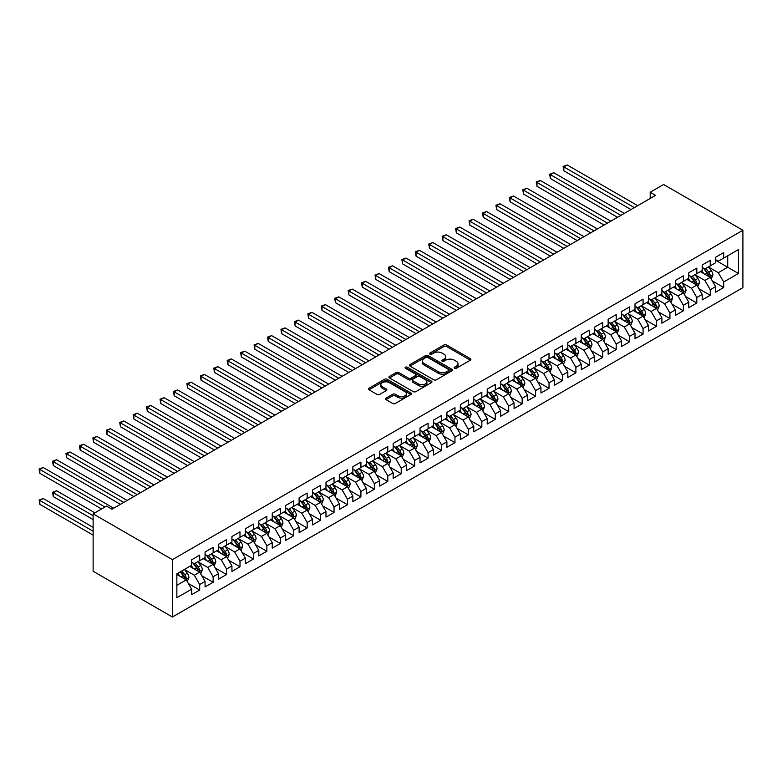 <?xml version="1.0" encoding="UTF-8"?>
<svg xmlns="http://www.w3.org/2000/svg" width="782" height="782" viewBox="0 0 782 782"><rect width="100%" height="100%" fill="white"/><g stroke="black" fill="none" stroke-linecap="round" stroke-linejoin="round"><path stroke-width="1.17" d="M454.469 368.283A1.31 0.753 0 0 0 456.317 368.283L470.324 360.189A1.867 1.075 0 0 0 470.872 359.427A1.867 1.075 0 0 0 470.324 358.664L446.59 344.96A1.867 1.075 0 0 0 443.951 344.96L429.934 353.053A1.31 0.753 0 0 0 429.553 353.591A1.31 0.753 0 0 0 429.934 354.119A1.31 0.753 0 0 0 431.781 354.119L433.599 353.073A5.973 3.451 0 0 1 442.035 353.073L444.02 354.217A5.973 3.451 0 0 1 445.769 356.651A5.973 3.451 0 0 1 444.02 359.085L442.201 360.131A1.31 0.753 0 0 0 441.82 360.668A1.31 0.753 0 0 0 442.201 361.196A1.31 0.753 0 0 0 444.049 361.196L445.867 360.15A5.973 3.451 0 0 1 454.303 360.15L456.277 361.294A5.973 3.451 0 0 1 458.027 363.728A5.973 3.451 0 0 1 456.277 366.172L454.469 367.217A1.31 0.753 0 0 0 454.088 367.745A1.31 0.753 0 0 0 454.469 368.283L454.469 367.217M386.054 398.106A1.867 1.075 0 0 0 385.506 398.869A1.867 1.075 0 0 0 386.054 399.631L392.711 403.483A1.867 1.075 0 0 0 395.35 403.483L410.912 394.49A1.867 1.075 0 0 0 411.459 393.737A1.867 1.075 0 0 0 410.912 392.975L387.178 379.27A1.867 1.075 0 0 0 384.539 379.27L368.977 388.253A1.867 1.075 0 0 0 368.43 389.016A1.867 1.075 0 0 0 368.977 389.768L377.022 394.421A1.867 1.075 0 0 0 379.661 394.421L386.318 390.57A1.867 1.075 0 0 0 386.865 389.807A1.867 1.075 0 0 0 386.318 389.045L382.33 386.748A4.985 2.884 0 0 1 380.863 384.705A4.985 2.884 0 0 1 383.952 382.046A4.985 2.884 0 0 1 389.387 382.672L405.017 391.694A4.985 2.884 0 0 1 406.474 393.737A4.985 2.884 0 0 1 403.395 396.396A4.985 2.884 0 0 1 397.96 395.77L395.35 394.265A1.867 1.075 0 0 0 392.711 394.265L386.054 398.106L386.054 399.631L392.711 395.819L392.711 394.265M93.136 513.862L172.411 559.629L172.411 617.027L93.136 571.261L93.136 513.862L106.577 506.101L111.953 509.209L655.57 195.353L650.194 192.245L650.194 198.452M650.194 192.245L663.625 184.493L742.9 230.26L172.411 559.629M433.727 379.798A1.867 1.075 0 0 0 436.366 379.798L451.928 370.815A1.867 1.075 0 0 0 452.475 370.052A1.867 1.075 0 0 0 451.928 369.29L428.194 355.585A1.867 1.075 0 0 0 425.555 355.585L409.993 364.568A1.867 1.075 0 0 0 409.445 365.331A1.867 1.075 0 0 0 409.993 366.093L433.727 379.798M405.966 368.566A1.31 0.753 0 0 1 407.285 368.752L407.285 367.198L431.42 381.127A1.867 1.075 0 0 1 431.967 381.89A1.867 1.075 0 0 1 431.42 382.652L415.858 391.635A1.867 1.075 0 0 1 413.219 391.635L389.485 377.931L396.142 374.119L396.142 372.564L389.485 376.406A1.867 1.075 0 0 0 388.937 377.168A1.867 1.075 0 0 0 389.485 377.931L389.485 376.406M396.142 374.119A1.867 1.075 0 0 1 398.781 374.119L398.781 372.564A1.867 1.075 0 0 0 396.142 372.564M398.781 372.564L408.409 378.126A1.867 1.075 0 0 0 411.049 378.126L415.467 375.575A1.867 1.075 0 0 0 416.014 374.813A1.867 1.075 0 0 0 415.467 374.05L405.438 368.263A1.31 0.753 0 0 1 405.056 367.726A1.31 0.753 0 0 1 405.868 367.032A1.31 0.753 0 0 1 407.285 367.198M172.411 617.027L742.9 287.659L742.9 230.26M715.628 260.279L727.719 267.258L727.719 255.782L738.462 249.575L723.682 258.109L723.682 252.596L715.628 257.258L715.628 262.762L710.252 265.86L710.252 260.357L702.187 265.01L702.187 270.523L696.811 273.622L696.811 268.118L688.756 272.771L688.756 278.275L683.38 281.383L683.38 275.87L675.316 280.523L675.316 286.036L669.939 289.135L669.939 283.631L661.885 288.284L661.885 293.788L656.509 296.896L656.509 291.383L648.444 296.036L648.444 301.549L643.068 304.648L643.068 299.144L635.013 303.797L635.013 309.301L629.637 312.409L629.637 306.896L621.573 311.559L621.573 317.062L616.196 320.161L616.196 314.657L608.142 319.31L608.142 324.823L602.766 327.922L602.766 322.419L594.701 327.072L594.701 332.575L589.325 335.683L589.325 330.17L581.27 334.823L581.27 340.336L575.894 343.435L575.894 337.932L567.83 342.584L567.83 348.088L562.453 351.196L562.453 345.683L554.399 350.336L554.399 355.849L549.023 358.948L549.023 353.444L540.958 358.097L540.958 363.601L535.582 366.709L535.582 361.196L527.518 365.859L527.518 371.362L522.151 374.461L522.151 368.957L514.087 373.61L514.087 379.123L508.711 382.222L508.711 376.719L500.646 381.372L500.646 386.875L495.28 389.983L495.28 384.47L487.215 389.123L487.215 394.636L481.839 397.735L481.839 392.232L473.775 396.885L473.775 402.388L468.408 405.496L468.408 399.983L460.344 404.636L460.344 410.149L454.968 413.248L454.968 407.745L446.903 412.397L446.903 417.901L441.537 421.009L441.537 415.496L433.472 420.159L433.472 425.662L428.096 428.761L428.096 423.257L420.032 427.91L420.032 433.423L414.665 436.522L414.665 431.019L406.601 435.672L406.601 441.175L401.225 444.284L401.225 438.77L393.16 443.423L393.16 448.936L387.784 452.035L387.784 446.532L379.729 451.185L379.729 456.688L374.353 459.796L374.353 454.283L366.289 458.936L366.289 464.449L360.913 467.548L360.913 462.045L352.858 466.698L352.858 472.201L347.482 475.309L347.482 469.796L339.417 474.459L339.417 479.962L334.041 483.061L334.041 477.558L325.986 482.211L325.986 487.724L320.61 490.822L320.61 485.319L312.546 489.972L312.546 495.475L307.17 498.584L307.17 493.071L299.115 497.723L299.115 503.237L293.739 506.335L293.739 500.832L285.674 505.485L285.674 510.988L280.298 514.097L280.298 508.583L272.244 513.236L272.244 518.749L266.867 521.848L266.867 516.345L258.803 520.998L258.803 526.501L253.427 529.61L253.427 524.096L245.372 528.759L245.372 534.262L239.996 537.361L239.996 531.858L231.931 536.511L231.931 542.024L226.555 545.122L226.555 539.619L218.501 544.272L218.501 549.775L213.124 552.884L213.124 547.371L205.06 552.024L205.06 557.537L199.684 560.635L199.684 555.132L191.629 559.785L191.629 565.288L176.849 573.822L176.849 597.712L191.629 589.188L186.253 579.873L176.849 574.447M738.462 249.575L738.462 273.465L723.682 281.999L718.316 272.693L708.57 267.073M712.334 280.953L723.682 287.512L723.682 281.999M723.682 287.512L715.628 292.165L715.628 286.652L710.252 289.76L704.875 280.445L695.139 274.824M698.893 288.714L710.252 295.264L710.252 289.76M710.252 295.264L702.187 299.917L702.187 294.413L696.811 297.512L691.444 288.206L681.699 282.585M685.462 296.466L696.811 303.025L696.811 297.512M696.811 303.025L688.756 307.678L688.756 302.165L683.38 305.273L678.004 295.967L668.268 290.337M672.021 304.227L683.38 310.777L683.38 305.273M683.38 310.777L675.316 315.429L675.316 309.926L669.939 313.025L664.573 303.719L654.827 298.098M658.591 311.979L669.939 318.538L669.939 313.025M669.939 318.538L661.885 323.191L661.885 317.688L656.509 320.786L651.132 311.48L641.387 305.85M645.15 319.74L656.509 326.29L656.509 320.786M656.509 326.29L648.444 330.952L648.444 325.439L643.068 328.548L637.701 319.232L627.956 313.611M631.719 327.492L643.068 334.051L643.068 328.548M643.068 334.051L635.013 338.704L635.013 333.2L629.637 336.299L624.261 326.993L614.515 321.373M618.279 335.253L629.637 341.812L629.637 336.299M629.637 341.812L621.573 346.465L621.573 340.952L616.196 344.06L610.82 334.745L601.084 329.124M604.848 343.015L616.196 349.564L616.196 344.06M616.196 349.564L608.142 354.217L608.142 348.713L602.766 351.812L597.389 342.506L587.644 336.886M591.407 350.766L602.766 357.325L602.766 351.812M602.766 357.325L594.701 361.978L594.701 356.465L589.325 359.573L583.949 350.268L574.213 344.637M577.976 358.527L589.325 365.077L589.325 359.573M589.325 365.077L581.27 369.73L581.27 364.226L575.894 367.325L570.518 358.019L560.772 352.399M564.536 366.279L575.894 372.838L575.894 367.325M575.894 372.838L567.83 377.491L567.83 371.988L562.453 375.086L557.077 365.781L547.341 360.15M551.105 374.04L562.453 380.59L562.453 375.086M562.453 380.59L554.399 385.252L554.399 379.739L549.023 382.848L543.646 373.532L533.901 367.911M537.664 381.792L549.023 388.351L549.023 382.848M549.023 388.351L540.958 393.004L540.958 387.501L535.582 390.599L530.206 381.293L520.47 375.663M524.233 389.553L535.582 396.112L535.582 390.599M535.582 396.112L527.518 400.765L527.518 395.252L522.151 398.361L516.775 389.045L507.029 383.424M510.793 397.315L522.151 403.864L522.151 398.361M522.151 403.864L514.087 408.517L514.087 403.013L508.711 406.112L503.334 396.806L493.598 391.186M497.362 405.066L508.711 411.625L508.711 406.112M508.711 411.625L500.646 416.278L500.646 410.765L495.28 413.873L489.903 404.568L480.158 398.937M483.921 412.828L495.28 419.377L495.28 413.873M495.28 419.377L487.215 424.03L487.215 418.526L481.839 421.625L476.463 412.319L466.727 406.699M470.49 420.579L481.839 427.138L481.839 421.625M481.839 427.138L473.775 431.791L473.775 426.288L468.408 429.386L463.032 420.081L453.286 414.45M457.05 428.341L468.408 434.89L468.408 429.386M468.408 434.89L460.344 439.552L460.344 434.039L454.968 437.148L449.591 427.832L439.855 422.212M443.619 436.092L454.968 442.651L454.968 437.148M454.968 442.651L446.903 447.304L446.903 441.801L441.537 444.899L436.161 435.594L426.415 429.963M430.178 443.853L441.537 450.412L441.537 444.899M441.537 450.412L433.472 455.065L433.472 449.552L428.096 452.661L422.72 443.345L412.984 437.725M416.747 451.615L428.096 458.164L428.096 452.661M428.096 458.164L420.032 462.817L420.032 457.314L414.665 460.412L409.289 451.106L399.543 445.486M403.307 459.366L414.665 465.925L414.665 460.412M414.665 465.925L406.601 470.578L406.601 465.065L401.225 468.174L395.848 458.868L386.113 453.237M389.876 467.128L401.225 473.677L401.225 468.174M401.225 473.677L393.16 478.33L393.16 472.827L387.784 475.925L382.418 466.619L372.672 460.999M376.435 474.879L387.784 481.438L387.784 475.925M387.784 481.438L379.729 486.091L379.729 480.588L374.353 483.687L368.977 474.381L359.241 468.75M363.004 482.641L374.353 489.19L374.353 483.687M374.353 489.19L366.289 493.853L366.289 488.339L360.913 491.448L355.546 482.132L345.8 476.512M349.564 490.392L360.913 496.951L360.913 491.448M360.913 496.951L352.858 501.604L352.858 496.101L347.482 499.199L342.105 489.894L332.37 484.263M336.123 498.154L347.482 504.713L347.482 499.199M347.482 504.713L339.417 509.365L339.417 503.852L334.041 506.961L328.675 497.645L318.929 492.025M322.692 505.915L334.041 512.464L334.041 506.961M334.041 512.464L325.986 517.117L325.986 511.614L320.61 514.712L315.234 505.407L305.498 499.786M309.252 513.666L320.61 520.226L320.61 514.712M320.61 520.226L312.546 524.878L312.546 519.365L307.17 522.474L301.803 513.168L292.057 507.538M295.821 521.428L307.17 527.977L307.17 522.474M307.17 527.977L299.115 532.63L299.115 527.127L293.739 530.225L288.363 520.92L278.627 515.299M282.38 529.179L293.739 535.738L293.739 530.225M293.739 535.738L285.674 540.391L285.674 534.888L280.298 537.987L274.932 528.681L265.186 523.05M268.949 536.941L280.298 543.49L280.298 537.987M280.298 543.49L272.244 548.153L272.244 542.64L266.867 545.748L261.491 536.432L251.745 530.812M255.509 544.692L266.867 551.251L266.867 545.748M266.867 551.251L258.803 555.904L258.803 550.401L253.427 553.5L248.06 544.194L238.315 538.563M242.078 552.454L253.427 559.013L253.427 553.5M253.427 559.013L245.372 563.666L245.372 558.153L239.996 561.261L234.62 551.945L224.874 546.325M228.637 560.215L239.996 566.764L239.996 561.261M239.996 566.764L231.931 571.417L231.931 565.914L226.555 569.013L221.179 559.707L211.443 554.086M215.206 567.967L226.555 574.526L226.555 569.013M226.555 574.526L218.501 579.179L218.501 573.665L213.124 576.774L207.748 567.468L198.002 561.838M201.766 575.728L213.124 582.277L213.124 576.774M213.124 582.277L205.06 586.93L205.06 581.427L199.684 584.525L194.307 575.22L184.572 569.599M188.335 583.48L199.684 590.039L199.684 584.525M199.684 590.039L191.629 594.691L191.629 589.188M191.629 562.19L194.307 563.744L199.684 560.635M176.849 585.307L186.253 579.873M205.06 554.428L207.748 555.982L213.124 552.884M194.307 575.22L199.684 572.121L189.743 566.373M205.06 581.427L199.684 572.121M218.501 546.677L221.179 548.221L226.555 545.122M207.748 567.468L213.124 564.36L203.183 558.622M218.501 573.665L213.124 564.36M231.931 538.915L234.62 540.47L239.996 537.361M221.179 559.707L226.555 556.608L216.614 550.86M231.931 565.914L226.555 556.608M245.372 531.164L248.06 532.708L253.427 529.61M234.62 551.945L239.996 548.847L230.055 543.109M245.372 558.153L239.996 548.847M258.803 523.402L261.491 524.957L266.867 521.848M248.06 544.194L253.427 541.085L243.485 535.347M258.803 550.401L253.427 541.085M272.244 515.641L274.932 517.195L280.298 514.097M261.491 536.432L266.867 533.334L256.926 527.596M272.244 542.64L266.867 533.334M285.674 507.889L288.363 509.444L293.739 506.335M274.932 528.681L280.298 525.572L270.357 519.834M285.674 534.888L280.298 525.572M299.115 500.128L301.803 501.682L307.17 498.584M288.363 520.92L293.739 517.821L283.798 512.073M299.115 527.127L293.739 517.821M312.546 492.377L315.234 493.921L320.61 490.822M301.803 513.168L307.17 510.059L297.228 504.322M312.546 519.365L307.17 510.059M325.986 484.615L328.675 486.169L334.041 483.061M315.234 505.407L320.61 502.308L310.669 496.56M325.986 511.614L320.61 502.308M339.417 476.864L342.105 478.408L347.482 475.309M328.675 497.645L334.041 494.547L324.1 488.809M339.417 503.852L334.041 494.547M352.858 469.102L355.546 470.656L360.913 467.548M342.105 489.894L347.482 486.785L337.541 481.047M352.858 496.101L347.482 486.785M366.289 461.341L368.977 462.895L374.353 459.796M355.546 482.132L360.913 479.034L350.971 473.296M366.289 488.339L360.913 479.034M379.729 453.589L382.418 455.144L387.784 452.035M368.977 474.381L374.353 471.272L364.412 465.534M379.729 480.588L374.353 471.272M393.16 445.828L395.848 447.382L401.225 444.284M382.418 466.619L387.784 463.521L377.843 457.773M393.16 472.827L387.784 463.521M406.601 438.076L409.289 439.621L414.665 436.522M395.848 458.868L401.225 455.759L391.283 450.021M406.601 465.065L401.225 455.759M420.032 430.315L422.72 431.869L428.096 428.761M409.289 451.106L414.665 448.008L404.714 442.26M420.032 457.314L414.665 448.008M433.472 422.563L436.161 424.108L441.537 421.009M422.72 443.345L428.096 440.246L418.155 434.509M433.472 449.552L428.096 440.246M446.903 414.802L449.591 416.356L454.968 413.248M436.161 435.594L441.537 432.485L431.586 426.747M446.903 441.801L441.537 432.485M460.344 407.041L463.032 408.595L468.408 405.496M449.591 427.832L454.968 424.734L445.026 418.996M460.344 434.039L454.968 424.734M473.775 399.289L476.463 400.843L481.839 397.735M463.032 420.081L468.408 416.972L458.457 411.234M473.775 426.288L468.408 416.972M487.215 391.528L489.903 393.082L495.28 389.983M476.463 412.319L481.839 409.221L471.898 403.473M487.215 418.526L481.839 409.221M500.646 383.776L503.334 385.321L508.711 382.222M489.903 404.568L495.28 401.459L485.329 395.721M500.646 410.765L495.28 401.459M514.087 376.015L516.775 377.569L522.151 374.461M503.334 396.806L508.711 393.708L498.769 387.96M514.087 403.013L508.711 393.708M527.518 368.263L530.206 369.808L535.582 366.709M516.775 389.045L522.151 385.946L512.21 380.208M527.518 395.252L522.151 385.946M540.958 360.502L543.646 362.056L549.023 358.948M530.206 381.293L535.582 378.185L525.641 372.447M540.958 387.501L535.582 378.185M554.399 352.741L557.077 354.295L562.453 351.196M543.646 373.532L549.023 370.433L539.081 364.695M554.399 379.739L549.023 370.433M567.83 344.989L570.518 346.543L575.894 343.435M557.077 365.781L562.453 362.672L552.512 356.934M567.83 371.988L562.453 362.672M581.27 337.228L583.949 338.782L589.325 335.683M570.518 358.019L575.894 354.92L565.953 349.173M581.27 364.226L575.894 354.92M594.701 329.476L597.389 331.021L602.766 327.922M583.949 350.268L589.325 347.159L579.384 341.421M594.701 356.465L589.325 347.159M608.142 321.715L610.82 323.269L616.196 320.161M597.389 342.506L602.766 339.408L592.824 333.66M608.142 348.713L602.766 339.408M621.573 313.963L624.261 315.508L629.637 312.409M610.82 334.745L616.196 331.646L606.255 325.908M621.573 340.952L616.196 331.646M635.013 306.202L637.701 307.756L643.068 304.648M624.261 326.993L629.637 323.885L619.696 318.147M635.013 333.2L629.637 323.885M648.444 298.441L651.132 299.995L656.509 296.896M637.701 319.232L643.068 316.133L633.127 310.395M648.444 325.439L643.068 316.133M661.885 290.689L664.573 292.243L669.939 289.135M651.132 311.48L656.509 308.372L646.567 302.634M661.885 317.688L656.509 308.372M675.316 282.928L678.004 284.482L683.38 281.383M664.573 303.719L669.939 300.62L659.998 294.873M675.316 309.926L669.939 300.62M688.756 275.176L691.444 276.72L696.811 273.622M678.004 295.967L683.38 292.859L673.439 287.121M688.756 302.165L683.38 292.859M702.187 267.415L704.875 268.969L710.252 265.86M691.444 288.206L696.811 285.107L686.87 279.36M702.187 294.413L696.811 285.107M715.628 259.663L718.316 261.208L723.682 258.109M704.875 280.445L710.252 277.346L700.31 271.608M715.628 286.652L710.252 277.346M718.316 272.693L727.719 267.258L738.462 273.465M454.987 368.469L456.277 367.716A5.973 3.451 0 0 0 458.027 365.282L458.027 363.728M445.769 356.651L445.769 358.205A5.973 3.451 0 0 1 444.02 360.639L442.729 361.382M470.324 358.664L470.324 360.189L446.59 346.514A1.867 1.075 0 0 0 443.951 346.514L430.462 354.305M451.908 370.824L428.194 357.139A1.867 1.075 0 0 0 425.555 357.139L410.012 366.103M448.633 370.59A1.31 0.753 0 0 0 449.015 370.052A1.31 0.753 0 0 0 448.633 369.515L427.793 357.491A1.31 0.753 0 0 0 425.946 357.491L424.04 358.596A5.973 3.451 0 0 0 422.29 361.03A5.973 3.451 0 0 0 424.04 363.464L438.282 371.685A5.973 3.451 0 0 0 446.718 371.685L448.633 370.59L448.633 372.134A1.31 0.753 0 0 0 449.015 371.606L449.015 370.052M422.29 361.03L422.29 362.584A5.973 3.451 0 0 0 424.04 365.018L424.04 363.464M448.633 372.134L446.718 373.239A5.973 3.451 0 0 1 438.282 373.239L424.04 365.018M398.781 374.119L408.409 379.671A1.867 1.075 0 0 0 411.049 379.671L415.467 377.12A1.867 1.075 0 0 0 416.014 376.367L416.014 374.813M407.285 368.752L431.4 382.672M418.399 383.894A4.985 2.884 0 0 0 423.834 384.519A4.985 2.884 0 0 0 426.913 381.851A4.985 2.884 0 0 0 425.457 379.817L419.944 376.641A1.867 1.075 0 0 0 417.314 376.641L412.896 379.192A1.867 1.075 0 0 0 412.349 379.954A1.867 1.075 0 0 0 412.896 380.717L418.399 383.894L418.399 385.438A4.985 2.884 0 0 0 423.834 386.064A4.985 2.884 0 0 0 426.913 383.405L426.913 381.851M412.349 379.954L412.349 381.499A1.867 1.075 0 0 0 412.896 382.261L412.896 380.717M418.399 385.438L412.896 382.261M406.474 393.737L406.474 395.281A4.985 2.884 0 0 1 403.395 397.94A4.985 2.884 0 0 1 397.96 397.324L395.35 395.819A1.867 1.075 0 0 0 392.711 395.819M380.863 384.705L380.863 386.259A4.985 2.884 0 0 0 382.33 388.302L382.33 386.748M386.298 390.589L382.33 388.302M410.892 394.509L387.178 380.814A1.867 1.075 0 0 0 384.539 380.814L368.996 389.788M711.249 279.066L712.91 275A5.034 2.903 -120 0 0 711.307 270.719L708.453 266.906M703.898 273.68L701.728 270.787M563.842 201.815L604.105 225.06L536.97 186.302L536.97 182.421L540.323 180.486L610.82 221.189M703.38 268.109L707.143 273.123A5.034 2.903 60 0 1 708.58 276.154C709.333 277.16 709.87 276.848 710.193 275.215A5.034 2.903 -120 0 0 708.746 272.185L705.892 268.382M704.269 268.617L707.788 273.319A2.561 1.486 60 0 1 708.257 274.101L710.193 275.215M634.339 207.611L563.842 166.908L567.194 164.973L637.701 205.666M630.976 209.547L563.842 170.789L563.842 166.908L563.099 166.478L567.194 164.973M563.842 170.789L563.099 166.478M697.808 286.828L699.47 282.761A5.034 2.903 -120 0 0 697.867 278.47L695.012 274.658M690.467 281.442L688.297 278.539M550.401 209.576L590.674 232.821L523.529 194.053L523.529 190.182L526.892 188.237L597.389 228.94M689.949 275.86L693.702 280.875A5.034 2.903 60 0 1 695.139 283.905C695.902 284.922 696.439 284.609 696.752 282.976A5.034 2.903 -120 0 0 695.315 279.946L692.461 276.134M690.829 276.378L694.357 281.08A2.561 1.486 60 0 1 694.827 281.862L696.752 282.976M684.377 294.579L686.039 290.513A5.034 2.903 -120 0 0 684.436 286.232L681.581 282.419M677.026 289.193L674.856 286.3M536.97 217.328L577.233 240.573L510.099 201.815L510.099 197.934L513.451 195.999L583.949 236.702M676.508 283.622L680.262 288.636A5.034 2.903 60 0 1 681.708 291.666C682.461 292.673 682.999 292.36 683.321 290.728A5.034 2.903 -120 0 0 681.875 287.708L679.02 283.895M677.398 284.13L680.917 288.841A2.561 1.486 60 0 1 681.386 289.614L683.321 290.728M620.898 215.363L550.401 174.66L553.764 172.724L624.261 213.427M617.545 217.308L550.401 178.54L550.401 174.66L549.668 174.239L553.764 172.724M550.401 178.54L549.668 174.239M607.467 223.124L536.227 181.991L540.323 180.486M536.97 186.302L536.227 181.991M670.936 302.341L672.598 298.274A5.034 2.903 -120 0 0 670.995 293.983L668.141 290.181M663.595 296.955L661.425 294.052M523.529 225.089L563.802 248.334L496.658 209.576L496.658 205.695L500.021 203.75L570.518 244.453M663.077 291.373L666.831 296.388A5.034 2.903 60 0 1 668.268 299.418C669.03 300.435 669.568 300.122 669.881 298.489A5.034 2.903 -120 0 0 668.444 295.459L665.59 291.647M663.957 291.891L667.486 296.593A2.561 1.486 60 0 1 667.955 297.375L669.881 298.489M657.506 310.092L659.167 306.036A5.034 2.903 -120 0 0 657.564 301.744L654.71 297.932M650.155 304.706L647.985 301.813M510.099 232.84L550.362 256.095L483.227 217.328L483.227 213.447L486.58 211.511L557.077 252.215M649.637 299.135L653.39 304.149A5.034 2.903 60 0 1 654.837 307.179C655.59 308.186 656.127 307.883 656.45 306.251A5.034 2.903 -120 0 0 655.003 303.221L652.149 299.408M650.526 299.643L654.045 304.354A2.561 1.486 60 0 1 654.514 305.127L656.45 306.251M594.027 230.876L522.796 189.752L526.892 188.237M523.529 194.053L522.796 189.752M580.596 238.637L509.356 197.514L513.451 195.999M510.099 201.815L509.356 197.514M644.065 317.854L645.727 313.787A5.034 2.903 -120 0 0 644.124 309.506L641.269 305.694M636.724 312.468L634.554 309.574M496.658 240.602L536.931 263.847L469.787 225.089L469.787 221.208L473.149 219.273L543.646 259.966M636.206 306.896L639.959 311.91A5.034 2.903 60 0 1 641.396 314.931C642.159 315.948 642.696 315.635 643.009 314.002A5.034 2.903 -120 0 0 641.572 310.972L638.718 307.17M637.086 307.404L640.614 312.106A2.561 1.486 60 0 1 641.084 312.888L643.009 314.002M567.155 246.398L495.925 205.265L500.021 203.75M496.658 209.576L495.925 205.265M630.634 325.615L632.296 321.549A5.034 2.903 -120 0 0 630.693 317.257L627.838 313.445M623.283 320.219L621.113 317.326M483.227 248.353L523.49 271.608L456.356 232.84L456.356 228.96L459.708 227.024L530.206 267.727M622.765 314.647L626.519 319.662A5.034 2.903 60 0 1 627.966 322.692C628.718 323.709 629.256 323.396 629.578 321.764A5.034 2.903 -120 0 0 628.132 318.733L625.277 314.921M623.655 315.156L627.174 319.867A2.561 1.486 60 0 1 627.643 320.649L629.578 321.764M553.724 254.15L482.484 213.027L486.58 211.511M483.227 217.328L482.484 213.027M617.193 333.367L618.855 329.3A5.034 2.903 -120 0 0 617.252 325.019L614.398 321.207M609.852 327.981L607.682 325.087M469.787 256.115L510.059 279.36L442.915 240.602L442.915 236.721L446.278 234.786L516.775 275.479M609.334 322.409L613.088 327.423A5.034 2.903 60 0 1 614.525 330.454C615.287 331.46 615.825 331.148 616.138 329.515A5.034 2.903 -120 0 0 614.701 326.485L611.847 322.683M610.214 322.917L613.743 327.619A2.561 1.486 60 0 1 614.212 328.401L616.138 329.515M540.284 261.911L469.053 220.778L473.149 219.273M469.787 225.089L469.053 220.778M603.753 341.128L605.424 337.062A5.034 2.903 -120 0 0 603.812 332.77L600.957 328.958M596.412 335.742L594.242 332.839M456.356 263.876L496.619 287.121L429.484 248.353L429.484 244.483L432.837 242.537L503.334 283.24M595.894 330.16L599.647 335.175A5.034 2.903 60 0 1 601.094 338.205C601.847 339.222 602.384 338.909 602.707 337.277A5.034 2.903 -120 0 0 601.26 334.246L598.406 330.434M596.783 330.678L600.302 335.38A2.561 1.486 60 0 1 600.772 336.162L602.707 337.277M526.853 269.663L455.613 228.54L459.708 227.024M456.356 232.84L455.613 228.54M590.322 348.88L591.984 344.813A5.034 2.903 -120 0 0 590.381 340.532L587.526 336.719M582.981 343.493L580.811 340.6M442.915 271.628L483.188 294.873L416.044 256.115L416.044 252.234L419.406 250.299L489.903 291.002M582.463 337.922L586.217 342.936A5.034 2.903 60 0 1 587.653 345.967C588.416 346.973 588.954 346.661 589.266 345.028A5.034 2.903 -120 0 0 587.829 342.008L584.975 338.195M583.343 338.43L586.871 343.142A2.561 1.486 60 0 1 587.331 343.914L589.266 345.028M513.412 277.424L442.182 236.291L446.278 234.786M442.915 240.602L442.182 236.291M576.881 356.641L578.553 352.574A5.034 2.903 -120 0 0 576.94 348.283L574.086 344.481M569.54 351.255L567.37 348.352M429.484 279.389L469.747 302.634L402.613 263.876L402.613 259.995L405.966 258.05L476.463 298.753M569.022 345.673L572.776 350.688A5.034 2.903 60 0 1 574.223 353.718C574.975 354.735 575.513 354.422 575.835 352.79A5.034 2.903 -120 0 0 574.389 349.759L571.534 345.947M569.912 346.191L573.431 350.893A2.561 1.486 60 0 1 573.9 351.675L575.835 352.79M499.981 285.176L428.741 244.052L432.837 242.537M429.484 248.353L428.741 244.052M563.451 364.392L565.112 360.336A5.034 2.903 -120 0 0 563.509 356.045L560.655 352.232M556.11 359.006L553.939 356.113M416.044 287.141L456.307 310.395L389.172 271.628L389.172 267.747L392.535 265.812L463.032 306.515M555.591 353.435L559.345 358.449A5.034 2.903 60 0 1 560.782 361.48C561.544 362.486 562.082 362.183 562.395 360.551A5.034 2.903 -120 0 0 560.958 357.521L558.104 353.708M556.471 353.943L560 358.655A2.561 1.486 60 0 1 560.459 359.427L562.395 360.551M486.541 292.937L415.31 251.814L419.406 250.299M416.044 256.115L415.31 251.814M550.01 372.154L551.681 368.087A5.034 2.903 -120 0 0 550.069 363.806L547.214 359.994M542.669 366.768L540.499 363.874M402.613 294.902L442.876 318.147L375.741 279.389L375.741 275.508L379.094 273.563L449.591 314.266M542.151 361.186L545.904 366.211A5.034 2.903 60 0 1 547.351 369.231C548.104 370.248 548.641 369.935 548.964 368.302A5.034 2.903 -120 0 0 547.517 365.272L544.663 361.47M543.04 361.704L546.559 366.406A2.561 1.486 60 0 1 547.029 367.188L548.964 368.302M473.11 300.699L401.87 259.565L405.966 258.05M402.613 263.876L401.87 259.565M536.579 379.915L538.241 375.849A5.034 2.903 -120 0 0 536.638 371.558L533.783 367.745M529.238 374.519L527.068 371.626M389.172 302.654L429.435 325.908L362.301 287.141L362.301 283.26L365.663 281.325L436.161 322.028M528.71 368.948L532.474 373.962A5.034 2.903 60 0 1 533.911 376.992C534.673 378.009 535.211 377.696 535.523 376.064A5.034 2.903 -120 0 0 534.086 373.034L531.232 369.221M529.6 369.456L533.129 374.167A2.561 1.486 60 0 1 533.588 374.949L535.523 376.064M459.669 308.45L388.429 267.327L392.535 265.812M389.172 271.628L388.429 267.327M523.138 387.667L524.81 383.6A5.034 2.903 -120 0 0 523.197 379.319L520.343 375.507M515.797 382.281L513.627 379.387M375.741 310.415L416.004 333.66L348.87 294.902L348.87 291.021L352.223 289.086L422.72 329.779M515.279 376.709L519.033 381.724A5.034 2.903 60 0 1 520.48 384.744C521.232 385.761 521.77 385.448 522.093 383.815A5.034 2.903 -120 0 0 520.646 380.785L517.792 376.983M516.169 377.217L519.688 381.919A2.561 1.486 60 0 1 520.157 382.701L522.093 383.815M446.239 316.211L374.998 275.078L379.094 273.563M375.741 279.389L374.998 275.078M509.708 395.428L511.369 391.362A5.034 2.903 -120 0 0 509.766 387.07L506.912 383.258M502.367 390.042L500.197 387.139M362.301 318.176L402.564 341.421L335.429 302.654L335.429 298.783L338.792 296.837L409.289 337.541M501.839 384.461L505.602 389.475A5.034 2.903 60 0 1 507.039 392.505C507.801 393.522 508.339 393.209 508.652 391.577A5.034 2.903 -120 0 0 507.215 388.546L504.361 384.734M502.728 384.979L506.257 389.68A2.561 1.486 60 0 1 506.716 390.462L508.652 391.577M432.798 323.963L361.558 282.84L365.663 281.325M362.301 287.141L361.558 282.84M496.267 403.18L497.938 399.113A5.034 2.903 -120 0 0 496.326 394.832L493.471 391.02M488.926 397.794L486.756 394.9M348.87 325.928L389.133 349.173L321.988 310.415L321.988 306.534L325.351 304.599L395.848 345.302M488.408 392.222L492.161 397.236A5.034 2.903 60 0 1 493.608 400.267C494.361 401.274 494.898 400.961 495.221 399.328A5.034 2.903 -120 0 0 493.774 396.308L490.92 392.496M489.297 392.73L492.816 397.442A2.561 1.486 60 0 1 493.286 398.214L495.221 399.328M419.367 331.724L348.127 290.591L352.223 289.086M348.87 294.902L348.127 290.591M482.836 410.941L484.498 406.875A5.034 2.903 -120 0 0 482.895 402.583L480.04 398.781M475.495 405.555L473.325 402.652M335.429 333.689L375.692 356.934L308.558 318.176L308.558 314.296L311.92 312.35L382.418 353.053M474.967 399.973L478.731 404.988A5.034 2.903 60 0 1 480.168 408.018C480.93 409.035 481.468 408.722 481.78 407.09A5.034 2.903 -120 0 0 480.344 404.059L477.489 400.247M475.857 400.492L479.386 405.193A2.561 1.486 60 0 1 479.845 405.975L481.78 407.09M405.926 339.476L334.686 298.353L338.792 296.837M335.429 302.654L334.686 298.353M469.396 418.693L471.067 414.636A5.034 2.903 -120 0 0 469.454 410.345L466.6 406.532M462.054 413.307L459.884 410.413M321.988 341.441L362.262 364.695L295.117 325.928L295.117 322.047L298.48 320.112L368.977 360.815M461.536 407.735L465.29 412.749A5.034 2.903 60 0 1 466.737 415.78C467.489 416.786 468.027 416.483 468.35 414.851A5.034 2.903 -120 0 0 466.903 411.821L464.049 408.008M462.416 408.243L465.945 412.955A2.561 1.486 60 0 1 466.414 413.727L468.35 414.851M392.496 347.237L321.255 306.114L325.351 304.599M321.988 310.415L321.255 306.114M455.965 426.454L457.626 422.388A5.034 2.903 -120 0 0 456.023 418.106L453.169 414.294M448.614 421.068L446.454 418.175M308.558 349.202L348.821 372.447L281.686 333.689L281.686 329.808L285.049 327.863L355.546 368.566M448.096 415.486L451.859 420.511A5.034 2.903 60 0 1 453.296 423.531C454.059 424.548 454.596 424.235 454.909 422.603A5.034 2.903 -120 0 0 453.472 419.572L450.618 415.77M448.985 416.004L452.514 420.706A2.561 1.486 60 0 1 452.974 421.488L454.909 422.603M379.055 354.999L307.815 313.865L311.92 312.35M308.558 318.176L307.815 313.865M442.524 434.215L444.196 430.149A5.034 2.903 -120 0 0 442.583 425.858L439.728 422.045M435.183 428.819L433.013 425.926M295.117 356.954L335.39 380.208L268.246 341.441L268.246 337.56L271.608 335.625L342.105 376.328M434.665 423.248L438.419 428.262A5.034 2.903 60 0 1 439.865 431.293C440.618 432.309 441.156 431.996 441.478 430.364A5.034 2.903 -120 0 0 440.031 427.334L437.177 423.521M435.545 423.756L439.073 428.468A2.561 1.486 60 0 1 439.543 429.25L441.478 430.364M365.624 362.75L294.384 321.627L298.48 320.112M295.117 325.928L294.384 321.627M429.093 441.967L430.755 437.9A5.034 2.903 -120 0 0 429.152 433.619L426.298 429.807M421.742 436.581L419.572 433.687M281.686 364.715L321.949 387.96L254.815 349.202L254.815 345.321L258.177 343.386L328.675 384.079M421.224 431.009L424.988 436.024A5.034 2.903 60 0 1 426.425 439.044C427.187 440.061 427.715 439.748 428.037 438.115A5.034 2.903 -120 0 0 426.601 435.085L423.746 431.283M422.114 431.517L425.643 436.219A2.561 1.486 60 0 1 426.102 437.001L428.037 438.115M352.183 370.512L280.943 329.378L285.049 327.863M281.686 333.689L280.943 329.378M415.653 449.728L417.324 445.662A5.034 2.903 -120 0 0 415.711 441.371L412.857 437.558M408.312 444.342L406.141 441.439M268.246 372.476L308.519 395.721L241.374 356.954L241.374 353.083L244.737 351.138L315.234 391.841M407.793 438.761L411.547 443.775A5.034 2.903 60 0 1 412.994 446.805C413.746 447.822 414.284 447.509 414.607 445.877A5.034 2.903 -120 0 0 413.16 442.847L410.306 439.034M408.673 439.279L412.202 443.981A2.561 1.486 60 0 1 412.671 444.762L414.607 445.877M338.743 378.263L267.512 337.14L271.608 335.625M268.246 341.441L267.512 337.14M402.222 457.48L403.883 453.413A5.034 2.903 -120 0 0 402.28 449.132L399.426 445.32M394.871 452.094L392.701 449.2M254.815 380.228L295.078 403.473L227.943 364.715L227.943 360.834L231.296 358.899L301.803 399.602M394.353 446.522L398.116 451.537A5.034 2.903 60 0 1 399.553 454.567C400.306 455.574 400.843 455.261 401.166 453.628A5.034 2.903 -120 0 0 399.729 450.608L396.875 446.796M395.242 447.03L398.771 451.742A2.561 1.486 60 0 1 399.231 452.514L401.166 453.628M325.312 386.025L254.072 344.891L258.177 343.386M254.815 349.202L254.072 344.891M388.781 465.241L390.453 461.175A5.034 2.903 -120 0 0 388.84 456.883L385.985 453.081M381.44 459.855L379.27 456.952M241.374 387.989L281.647 411.234L214.503 372.476L214.503 368.596L217.865 366.65L288.363 407.354M380.922 454.274L384.676 459.288A5.034 2.903 60 0 1 386.122 462.318C386.875 463.335 387.413 463.022 387.725 461.39A5.034 2.903 -120 0 0 386.288 458.36L383.434 454.547M381.802 454.792L385.331 459.493A2.561 1.486 60 0 1 385.8 460.275L387.725 461.39M311.871 393.776L240.641 352.653L244.737 351.138M241.374 356.954L240.641 352.653M375.35 472.993L377.012 468.936A5.034 2.903 -120 0 0 375.409 464.645L372.555 460.833M367.999 467.607L365.829 464.713M227.943 395.741L268.206 418.996L201.072 380.228L201.072 376.347L204.425 374.412L274.932 415.115M367.481 462.035L371.245 467.05A5.034 2.903 60 0 1 372.682 470.08C373.434 471.087 373.972 470.784 374.295 469.151A5.034 2.903 -120 0 0 372.858 466.121L370.003 462.309M368.371 462.543L371.9 467.255A2.561 1.486 60 0 1 372.359 468.027L374.295 469.151M298.441 401.537L227.2 360.414L231.296 358.899M227.943 364.715L227.2 360.414M361.91 480.754L363.581 476.688A5.034 2.903 -120 0 0 361.968 472.406L359.114 468.594M354.569 475.368L352.399 472.475M214.503 403.502L254.776 426.747L187.631 387.989L187.631 384.109L190.994 382.163L261.491 422.867M354.05 469.787L357.804 474.811A5.034 2.903 60 0 1 359.251 477.831C360.003 478.848 360.541 478.535 360.854 476.903A5.034 2.903 -120 0 0 359.417 473.872L356.563 470.07M354.93 470.305L358.459 475.006A2.561 1.486 60 0 1 358.928 475.788L360.854 476.903M285 409.299L213.769 368.166L217.865 366.65M214.503 372.476L213.769 368.166M348.479 488.515L350.14 484.449A5.034 2.903 -120 0 0 348.537 480.158L345.683 476.346M341.128 483.12L338.958 480.226M201.072 411.254L241.335 434.509L174.2 395.741L174.2 391.86L177.553 389.925L248.05 430.628M340.61 477.548L344.373 482.562A5.034 2.903 60 0 1 345.81 485.593C346.563 486.609 347.1 486.296 347.423 484.664A5.034 2.903 -120 0 0 345.976 481.634L343.122 477.822M341.499 478.056L345.018 482.768A2.561 1.486 60 0 1 345.488 483.54L347.423 484.664M271.569 417.05L200.329 375.927L204.425 374.412M201.072 380.228L200.329 375.927M335.038 496.267L336.71 492.201A5.034 2.903 -120 0 0 335.097 487.919L332.242 484.107M327.697 490.881L325.527 487.988M187.631 419.015L227.904 442.26L160.76 403.502L160.76 399.622L164.122 397.686L234.62 438.379M333.093 493.999L333.982 492.416A5.034 2.903 -120 0 0 332.546 489.385L329.691 485.583M328.059 485.817L331.588 490.519A2.561 1.486 60 0 1 332.057 491.301L333.982 492.416M327.179 485.309L330.933 490.324A5.034 2.903 60 0 1 332.37 493.344L332.477 493.638M258.128 424.812L186.898 383.679L190.994 382.163M187.631 387.989L186.898 383.679M321.607 504.028L323.269 499.962A5.034 2.903 -120 0 0 321.666 495.671L318.812 491.858M314.256 498.642L312.086 495.739M174.2 426.777L214.464 450.021L147.329 411.254L147.329 407.383L150.682 405.438L221.179 446.141M313.738 493.061L317.502 498.075A5.034 2.903 60 0 1 318.939 501.106C319.691 502.122 320.229 501.809 320.552 500.177A5.034 2.903 -120 0 0 319.105 497.147L316.251 493.334M314.628 493.579L318.147 498.281A2.561 1.486 60 0 1 318.616 499.063L320.552 500.177M244.698 432.563L173.457 391.44L177.553 389.925M174.2 395.741L173.457 391.44M308.167 511.78L309.828 507.714A5.034 2.903 -120 0 0 308.225 503.432L305.371 499.62M300.826 506.394L298.656 503.5M160.76 434.528L201.033 457.773L133.888 419.015L133.888 415.134L137.251 413.199L207.748 453.902M300.308 500.822L304.061 505.837A5.034 2.903 60 0 1 305.498 508.867C306.261 509.874 306.798 509.561 307.111 507.929A5.034 2.903 -120 0 0 305.674 504.908L302.82 501.096M301.187 501.33L304.716 506.032A2.561 1.486 60 0 1 305.185 506.814L307.111 507.929M231.257 440.325L160.027 399.191L164.122 397.686M160.76 403.502L160.027 399.191M294.736 519.541L296.398 515.475A5.034 2.903 -120 0 0 294.794 511.184L291.94 507.381M287.385 514.155L285.215 511.252M147.329 442.289L187.592 465.534L120.457 426.777L120.457 422.896L123.81 420.951L194.307 461.654M286.867 508.574L290.621 513.588A5.034 2.903 60 0 1 292.067 516.619C292.82 517.635 293.358 517.322 293.68 515.69A5.034 2.903 -120 0 0 292.233 512.66L289.379 508.847M287.756 509.092L291.275 513.794A2.561 1.486 60 0 1 291.745 514.576L293.68 515.69M217.826 448.076L146.586 406.953L150.682 405.438M147.329 411.254L146.586 406.953M281.295 527.293L282.957 523.236A5.034 2.903 -120 0 0 281.354 518.945L278.5 515.133M273.954 521.907L271.784 519.013M133.888 450.041L174.161 473.296L107.017 434.528L107.017 430.647L110.379 428.712L180.877 469.415M273.436 516.335L277.19 521.35A5.034 2.903 60 0 1 278.627 524.38C279.389 525.387 279.927 525.084 280.239 523.451A5.034 2.903 -120 0 0 278.803 520.421L275.948 516.609M274.316 516.843L277.845 521.555A2.561 1.486 60 0 1 278.314 522.327L280.239 523.451M204.385 455.838L133.155 414.714L137.251 413.199M133.888 419.015L133.155 414.714M267.864 535.054L269.526 530.988A5.034 2.903 -120 0 0 267.923 526.706L265.069 522.894M260.514 529.668L258.343 526.775M120.457 457.802L160.721 481.047L93.586 442.289L93.586 438.409L96.939 436.464L167.436 477.167M259.995 524.087L263.749 529.111A5.034 2.903 60 0 1 265.196 532.131C265.948 533.148 266.486 532.835 266.809 531.203A5.034 2.903 -120 0 0 265.362 528.173L262.508 524.37M260.885 524.605L264.404 529.306A2.561 1.486 60 0 1 264.873 530.088L266.809 531.203M190.955 463.599L119.714 422.466L123.81 420.951M120.457 426.777L119.714 422.466M254.424 542.816L256.085 538.749A5.034 2.903 -120 0 0 254.482 534.458L251.628 530.646M247.083 537.42L244.913 534.526M107.017 465.554L147.29 488.809L80.145 450.041L80.145 446.16L83.508 444.225L154.005 484.928M246.565 531.848L250.318 536.863A5.034 2.903 60 0 1 251.755 539.893C252.518 540.9 253.055 540.597 253.368 538.964A5.034 2.903 -120 0 0 251.931 535.934L249.077 532.122M247.444 532.356L250.973 537.068A2.561 1.486 60 0 1 251.442 537.84L253.368 538.964M177.514 471.351L106.284 430.227L110.379 428.712M107.017 434.528L106.284 430.227M240.993 550.567L242.655 546.501A5.034 2.903 -120 0 0 241.052 542.219L238.197 538.407M233.642 545.181L231.472 542.288M93.586 473.315L133.849 496.56L66.714 457.802L66.714 453.922L70.067 451.986L140.565 492.68M233.124 539.609L236.878 544.624A5.034 2.903 60 0 1 238.324 547.644C239.077 548.661 239.615 548.348 239.937 546.716A5.034 2.903 -120 0 0 238.49 543.686L235.636 539.883M234.014 540.118L237.532 544.819A2.561 1.486 60 0 1 238.002 545.601L239.937 546.716M164.083 479.112L92.843 437.979L96.939 436.464M93.586 442.289L92.843 437.979M227.552 558.328L229.214 554.262A5.034 2.903 -120 0 0 227.611 549.971L224.757 546.159M220.211 552.942L218.041 550.039M80.145 481.077L120.418 504.322L53.274 465.554L53.274 461.683L56.636 459.738L127.134 500.441M219.693 547.361L223.447 552.375A5.034 2.903 60 0 1 224.884 555.406C225.646 556.422 226.184 556.11 226.497 554.477A5.034 2.903 -120 0 0 225.06 551.447L222.205 547.635M220.573 547.879L224.102 552.581A2.561 1.486 60 0 1 224.561 553.363L226.497 554.477M150.643 486.863L79.412 445.74L83.508 444.225M80.145 450.041L79.412 445.74M214.112 566.08L215.783 562.014A5.034 2.903 -120 0 0 214.17 557.732L211.316 553.92M206.771 560.694L204.601 557.801M66.714 488.828L101.601 508.974L39.843 473.315L39.843 469.435L43.196 467.499L113.693 508.202M206.252 555.122L210.006 560.137A5.034 2.903 60 0 1 211.453 563.167C212.205 564.174 212.743 563.861 213.066 562.229A5.034 2.903 -120 0 0 211.619 559.208L208.765 555.396M207.142 555.631L210.661 560.332A2.561 1.486 60 0 1 211.13 561.114L213.066 562.229M137.212 494.625L65.971 453.492L70.067 451.986M66.714 457.802L65.971 453.492M200.681 573.841L202.343 569.775A5.034 2.903 -120 0 0 200.739 565.484L197.885 561.681M193.34 568.455L191.17 565.552M94.886 512.855L56.636 490.773L53.274 492.709L53.274 496.59L93.136 519.6M192.822 562.874L196.575 567.888A5.034 2.903 60 0 1 198.012 570.919C198.775 571.935 199.312 571.622 199.625 569.99A5.034 2.903 -120 0 0 198.188 566.96L195.334 563.148M193.701 563.392L197.23 568.094A2.561 1.486 60 0 1 197.69 568.876L199.625 569.99M53.274 496.59L52.541 492.279L93.136 515.719M52.541 492.279L56.636 490.773M123.771 502.376L52.541 461.253L56.636 459.738M53.274 465.554L52.541 461.253M187.24 581.593L188.912 577.536A5.034 2.903 -120 0 0 187.299 573.245L184.444 569.433M179.899 576.207L177.729 573.314M93.136 527.361L43.196 498.525L39.843 500.46L39.843 504.341L93.136 535.113M180.28 571.837L183.135 575.65A5.034 2.903 60 0 1 184.581 578.68C185.334 579.687 185.872 579.384 186.194 577.751A5.034 2.903 -120 0 0 184.748 574.721L181.893 570.909M180.632 571.632L183.79 575.855A2.561 1.486 60 0 1 184.259 576.627L186.194 577.751M39.843 504.341L39.1 500.04L93.136 531.242M39.1 500.04L43.196 498.525M104.964 507.039L39.1 469.014L43.196 467.499M39.843 473.315L39.1 469.014M456.277 367.716L456.277 366.172M442.201 361.196L442.201 360.131M444.02 360.639L444.02 359.085M429.934 354.119L429.934 353.053M443.951 346.514L443.951 344.96M446.59 346.514L446.59 344.96M409.993 366.093L409.993 364.568M425.555 357.139L425.555 355.585M428.194 357.139L428.194 355.585M451.928 370.815L451.928 369.29M438.282 373.239L438.282 371.685M446.718 373.239L446.718 371.685M408.409 379.671L408.409 378.126M411.049 379.671L411.049 378.126M415.467 377.12L415.467 375.575M431.42 382.652L431.42 381.127M395.35 395.819L395.35 394.265M397.96 397.324L397.96 395.77M386.318 390.57L386.318 389.045M368.977 389.768L368.977 388.253M384.539 380.814L384.539 379.27M387.178 380.814L387.178 379.27M410.912 394.49L410.912 392.975M709.616 276.984L712.881 275.098M708.746 272.185L711.307 270.719M705.032 274.335L707.143 273.123M696.185 284.736L699.44 282.859M695.315 279.946L697.867 278.47M691.601 282.087L693.702 280.875M682.745 292.497L686.01 290.611M681.875 287.708L684.436 286.232M678.16 289.848L680.262 288.636M669.314 300.249L672.569 298.372M668.444 295.459L670.995 293.983M664.729 297.61L666.831 296.388M655.873 308.01L659.138 306.133M655.003 303.221L657.564 301.744M651.289 305.361L653.39 304.149M642.442 315.772L645.697 313.885M641.572 310.972L644.124 309.506M637.858 313.123L639.959 311.91M629.002 323.523L632.267 321.646M628.132 318.733L630.693 317.257M624.417 320.874L626.519 319.662M615.571 331.285L618.826 329.398M614.701 326.485L617.252 325.019M610.986 328.635L613.088 327.423M602.13 339.036L605.385 337.159M601.26 334.246L603.812 332.77M597.546 336.387L599.647 335.175M588.699 346.797L591.954 344.911M587.829 342.008L590.381 340.532M584.115 344.148L586.217 342.936M575.259 354.549L578.514 352.672M574.389 349.759L576.94 348.283M570.674 351.91L572.776 350.688M561.828 362.31L565.083 360.434M560.958 357.521L563.509 356.045M557.243 359.661L559.345 358.449M548.387 370.072L551.642 368.185M547.517 365.272L550.069 363.806M543.803 367.423L545.904 366.211M534.956 377.823L538.212 375.947M534.086 373.034L536.638 371.558M530.372 375.174L532.474 373.962M521.516 385.585L524.771 383.698M520.646 380.785L523.197 379.319M516.931 382.936L519.033 381.724M508.085 393.336L511.34 391.459M507.215 388.546L509.766 387.07M503.5 390.687L505.602 389.475M494.644 401.098L497.899 399.211M493.774 396.308L496.326 394.832M490.06 398.449L492.161 397.236M481.213 408.849L484.469 406.972M480.344 404.059L482.895 402.583M476.629 406.21L478.731 404.988M467.773 416.611L471.028 414.734M466.903 411.821L469.454 410.345M463.188 413.961L465.29 412.749M454.332 424.372L457.597 422.485M453.472 419.572L456.023 418.106M449.748 421.723L451.859 420.511M440.901 432.123L444.156 430.247M440.031 427.334L442.583 425.858M436.317 429.474L438.419 428.262M427.461 439.885L430.726 437.998M426.601 435.085L429.152 433.619M422.876 437.236L424.988 436.024M414.03 447.636L417.285 445.76M413.16 442.847L415.711 441.371M409.445 444.987L411.547 443.775M400.589 455.398L403.854 453.511M399.729 450.608L402.28 449.132M396.005 452.749L398.116 451.537M387.158 463.149L390.413 461.272M386.288 458.36L388.84 456.883M382.574 460.51L384.676 459.288M373.718 470.911L376.983 469.034M372.858 466.121L375.409 464.645M369.133 468.262L371.245 467.05M360.287 478.672L363.542 476.785M359.417 473.872L361.968 472.406M355.702 476.023L357.804 474.811M346.846 486.424L350.111 484.547M345.976 481.634L348.537 480.158M342.262 483.775L344.373 482.562M333.415 494.185L336.671 492.298M332.546 489.385L335.097 487.919M328.831 491.536L330.933 490.324M319.975 501.936L323.24 500.06M319.105 497.147L321.666 495.671M315.39 499.287L317.502 498.075M306.544 509.698L309.799 507.811M305.674 504.908L308.225 503.432M301.96 507.049L304.061 505.837M293.103 517.449L296.368 515.573M292.233 512.66L294.794 511.184M288.519 514.81L290.621 513.588M279.673 525.211L282.928 523.334M278.803 520.421L281.354 518.945M275.088 522.562L277.19 521.35M266.232 532.972L269.497 531.086M265.362 528.173L267.923 526.706M261.647 530.323L263.749 529.111M252.801 540.724L256.056 538.847M251.931 535.934L254.482 534.458M248.217 538.075L250.318 536.863M239.36 548.485L242.625 546.598M238.49 543.686L241.052 542.219M234.776 545.836L236.878 544.624M225.93 556.237L229.185 554.36M225.06 551.447L227.611 549.971M221.345 553.588L223.447 552.375M212.489 563.998L215.744 562.111M211.619 559.208L214.17 557.732M207.904 561.349L210.006 560.137M199.058 571.75L202.313 569.873M198.188 566.96L200.739 565.484M194.474 569.11L196.575 567.888M185.617 579.511L188.873 577.634M184.748 574.721L187.299 573.245M181.033 576.862L183.135 575.65"/></g></svg>
